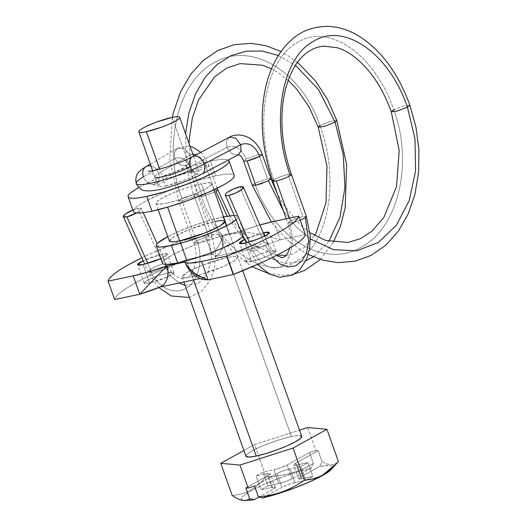 <?xml version="1.0" encoding="UTF-8"?>
<svg xmlns="http://www.w3.org/2000/svg" width="527" height="527" viewBox="0 0 527 527"><rect width="100%" height="100%" fill="white"/><g stroke="black" fill="none" stroke-linecap="round" stroke-linejoin="round"><path stroke-width="0.4" stroke-dasharray="2.63 1.98" d="M201.577 174.226A9.868 6.818 62.1 0 1 190.379 166.69A9.868 6.818 -117.9 0 0 201.96 174.035M145.946 166.664A9.868 7.635 -120.2 0 0 143.463 176.841A9.868 7.635 -120.2 0 0 156.137 183.567A9.868 7.635 -120.2 0 0 158.627 173.39A21.712 3.241 -19.6 0 0 155.136 177.204A21.712 3.241 160.4 0 1 158.627 173.39A9.868 7.635 59.8 0 1 155.676 183.824A9.868 7.635 59.8 0 1 143.463 176.841L174.793 158.587C181.749 155.854 187.546 159.885 192.171 170.669L190.458 172.257L193.883 172.191L202.546 196.512L199.114 196.578L200.827 194.99C219.265 249.528 265.088 281.339 296.411 261.405C328.723 244.232 340.007 179.14 319.955 125.584C301.879 71.679 251.761 41.251 215.385 62.074C178.034 80.157 161.993 145.518 181.96 198.455L178.627 200.892L182.059 200.84L197.058 242.973L193.626 243.026L196.966 240.589C203.705 258.625 198.784 280.726 186.486 287.946C174.483 295.897 157.349 287.564 149.806 270.035C153.515 267.288 157.85 265.259 162.81 263.955L137.857 208.396A9.868 2.2 155.8 0 1 141.427 208.857A9.868 2.2 155.8 0 1 139.912 210.774A9.868 2.2 155.8 0 1 136.691 212.915L139.912 210.774L141.302 208.455L137.857 208.396L132.863 210.016A9.868 2.2 155.8 0 1 137.857 208.396L162.81 263.955L166.334 264.132L164.865 266.333L166.374 264.422L162.81 263.955C157.85 265.259 153.515 267.288 149.806 270.035C157.349 287.564 174.483 295.897 186.486 287.946C198.784 280.726 203.705 258.625 196.966 240.589L193.659 242.782L197.058 242.973L208.883 238.856L197.058 242.973L182.052 200.84L193.877 196.723L182.052 200.84L178.66 200.649L181.96 198.455C161.993 145.518 178.034 80.157 215.385 62.074C251.761 41.251 301.879 71.679 319.955 125.584L330.119 121.467L336.825 120.545L330.119 121.467L319.955 125.584C340.007 179.14 328.723 244.232 296.411 261.405C265.088 281.339 219.265 249.528 200.827 194.99L199.127 196.38L202.546 196.512L215.991 191.538L202.546 196.512L193.883 172.191L207.328 167.217L193.883 172.191L190.464 172.059L192.171 170.669C187.546 159.885 181.749 155.854 174.793 158.587L180.063 165.043L186.999 165.57L190.3 161.4L189.957 155.142L190.352 161.203L187.316 165.399L180.247 165.149L174.793 158.587L143.463 176.841A41.449 6.192 -19.6 0 0 136.803 184.114M147.817 263.408L151.862 272.413C156.822 271.109 161.157 269.08 164.865 266.333L171.077 276.227L179.127 283.012L171.077 276.227L164.865 266.333C161.157 269.08 156.822 271.109 151.862 272.413L148.337 272.235L149.806 270.035L148.291 271.945L151.862 272.413L147.817 263.408M185.089 285.344L197.968 283.697L207.691 273.256L211.683 256.873L208.883 238.856L212.183 236.663L208.791 236.471L193.784 194.338L197.184 194.529L193.877 196.723L186.347 165.432L185.544 133.627L186.347 165.432L193.877 196.723L197.217 194.285L193.784 194.338L181.96 198.455L193.784 194.338L208.791 236.471L196.966 240.589L208.784 236.478L212.216 236.419L208.883 238.856L211.683 256.873L207.691 273.256L197.968 283.697L185.089 285.344M278.361 55.48L295.482 65.335L278.361 55.48M328.841 241.373L313.341 256.866L328.841 241.373M305.95 260.713L285.72 263.513L264.541 256.432L244.383 240.128L227.111 216.116L244.383 240.128L264.541 256.432L285.72 263.513L305.95 260.713M217.697 190.148L214.278 190.016L205.616 165.689L209.035 165.827L207.328 167.217L202.737 159.035L196.558 154.556L202.737 159.035L207.328 167.217L209.041 165.623L205.616 165.689L192.171 170.669L205.616 165.689L214.278 190.016L200.827 194.99L214.278 190.016L217.618 189.832M192.856 154.161L189.957 155.142L158.627 173.39A9.868 7.635 -120.2 0 0 150.966 165.972A9.868 7.635 59.8 0 1 158.627 173.39L189.957 155.142L184.687 148.686L177.744 148.159L174.444 152.329L174.793 158.587L174.397 152.527L177.428 148.331L184.503 148.581L189.957 155.142L192.856 154.161M238.237 154.813L231.906 153.93L226.92 147.336L190.379 166.69L226.92 147.336L231.84 153.884L238.118 154.866M247.084 160.966L243.678 160.801L246.102 159.035C241.366 148.271 234.976 144.378 226.92 147.336C234.976 144.378 241.366 148.271 246.102 159.035L243.652 161.025M270.885 178.949L267.479 178.791L258.816 154.464L262.222 154.628M253.48 159.088L251.083 159.892M255.747 185.287L252.314 185.346L254.758 183.356C273.065 237.927 323.637 268.737 360.257 247.683C397.865 229.397 413.899 163.304 393.715 109.774L403.715 105.887L409.861 105.143L403.715 105.887L393.715 109.774C375.066 54.624 328.894 22.391 297.373 42.496C264.864 59.801 253.579 125.617 273.875 179.839L272.815 181.024M310.357 238.896L295.996 226.577L283.401 210.787L295.996 226.577L310.357 238.896M268.467 180.715L262.143 183.416M306.404 216.702L302.972 216.604L287.966 174.463L291.398 174.562M290.331 175.59C286.53 177.803 281.833 179.595 276.24 180.965M305.337 217.723C301.536 219.943 296.833 221.735 291.247 223.099L289.475 218.132L291.24 223.099L300.265 220.227M264.099 242.585L267.67 242.868L265.529 245.615L272.683 257.36L265.529 245.615L267.709 243.197L264.099 242.585L239.805 186.881L264.099 242.585L251.728 248.006L264.099 242.585M291.391 174.404L287.966 174.47C282.373 175.834 277.676 177.625 273.875 179.839C277.676 177.625 282.373 175.834 287.966 174.463L302.972 216.604C297.38 217.967 292.683 219.759 288.875 221.979L287.814 223L291.24 223.099L287.821 223.165L288.875 221.979C295.127 238.81 292.063 259.113 282.353 265.476C272.914 272.531 258.605 264.396 251.728 248.006L249.541 250.424L253.151 251.036L265.529 245.615L253.151 251.036L249.231 242.051L253.151 251.036L249.581 250.753L251.728 248.006C258.605 264.396 272.914 272.531 282.353 265.476C292.063 259.113 295.127 238.81 288.875 221.979C292.683 219.759 297.38 217.967 302.972 216.604L306.121 216.327M273.928 181.301L272.808 180.866M273.875 179.839C253.579 125.617 264.864 59.801 297.373 42.496C328.894 22.391 375.066 54.624 393.715 109.774L391.265 111.764M393.715 109.774C413.899 163.304 397.865 229.397 360.257 247.683C323.637 268.737 273.065 237.927 254.758 183.356L267.479 178.791L270.423 178.475M262.248 154.404L258.816 154.464L246.102 159.035L258.816 154.464L267.479 178.791L254.758 183.356L252.341 185.122M229.429 137.165L226.432 141.078L226.92 147.336L226.393 141.243L229.179 137.29L235.556 138.054L240.622 144.694M192.5 156.71A9.868 6.818 -117.9 0 0 190.379 166.69A21.712 3.241 160.4 0 1 169.569 174.892A21.712 3.241 160.4 0 1 155.136 177.204M319.955 125.584L318.242 127.178M244.297 235.009A43.425 6.489 -19.6 0 0 229.265 234.357L223.04 216.893A43.425 6.489 160.4 0 1 238.079 217.539M161.861 254.212L168.409 272.597L154.734 276.899L146.769 280.634L144.148 283.098L149.642 282.999L143.094 264.613L149.642 282.999L167.612 276.859L160.57 279.751L149.642 282.999C146.447 283.671 144.635 283.743 144.207 283.203C143.785 282.663 144.866 281.675 147.455 280.239L157.481 275.852L168.409 272.597L161.861 254.212L167.355 254.119L160.887 258.559L164.049 256.972C166.637 255.536 167.724 254.548 167.296 254.007C166.868 253.474 165.056 253.54 161.861 254.212L143.153 260.7L150.933 257.466L161.861 254.212M264.989 235.997L270.364 251.089L256.682 255.384L248.718 259.119L246.102 261.583L251.59 261.484L245.048 243.099L251.59 261.484L265.272 257.189L273.236 253.454L275.852 250.99L270.364 251.089L264.989 235.997M263.816 232.703L252.888 235.951L244.633 239.416L263.289 232.815M169.345 241.122L174.253 236.504L189.18 229.495L214.832 221.439L227.598 257.295L201.946 265.351L187.019 272.36L182.111 276.978L185.899 277.782L192.408 276.794L189.601 268.908L192.408 276.794L198.218 275.384L185.445 277.801L182.223 277.176L183.225 275.002L188.31 271.622L196.696 267.538L207.104 263.388L217.954 259.785L227.598 257.295L214.832 221.439L221.795 220.431L225.115 221.228M189.575 268.836L179.641 240.938L189.575 268.836M202.697 277.63L205.069 277.538L200.089 278.592L205.069 277.538L199.246 276.78L193.508 273.473L186.222 264.989M159.8 287.09L139.767 294.237L161.453 271.543M163.864 269.02L166.848 265.839M186.782 259.567A101.158 15.112 -19.6 0 0 114.636 299.54C115.031 297.669 117.047 295.298 120.683 292.413C124.313 289.527 129.385 286.286 135.887 282.683C142.395 279.079 149.997 275.298 158.706 271.346L186.782 259.567L180.234 241.182L186.782 259.567L211.907 254.264L205.359 235.879L211.907 254.264L186.782 259.567M141.855 257.808A101.158 15.112 160.4 0 1 180.234 241.182L205.359 235.879A48.247 7.207 160.4 0 1 221.986 235.292C222.69 239.838 219.337 246.162 211.907 254.264C219.377 246.142 222.737 239.818 221.986 235.292L240.062 231.478C241.629 235.885 244.488 239.699 248.645 242.934L254.383 246.234L260.206 246.992L214.937 256.544L219.443 253.612L222.19 248.507C223.619 244.1 223.553 239.693 221.986 235.292C221.386 234.482 219.647 234.133 216.762 234.232L205.359 235.879L180.234 241.182L152.158 252.96L141.855 257.808M240.062 231.478A48.247 7.207 160.4 0 1 259.87 224.97L240.062 231.478L221.986 235.292L222.783 238.25L222.19 248.507L219.443 253.612C217.387 255.635 215.886 256.609 214.937 256.544C215.813 255.134 214.805 254.376 211.907 254.264C214.818 254.429 215.826 255.187 214.937 256.544L260.206 246.992C259.376 247.433 257.44 247.183 254.383 246.234L248.645 242.934C244.535 239.554 241.676 235.734 240.062 231.478C254.772 233.059 268.164 235.846 280.239 239.851C268.151 235.859 254.758 233.072 240.062 231.478M273.691 221.465L280.239 239.851L273.691 221.465M305.364 234.548L280.239 239.851L260.206 246.992L280.239 239.851L305.364 234.548M198.251 275.377L223.395 266.504L234.587 260.733L237.894 257.11L234.107 256.306L227.598 257.295L234.561 256.287L237.782 256.912L236.775 259.086L231.696 262.466L223.31 266.543L212.895 270.7L198.251 275.377M167.645 276.846L173.903 272.505L168.409 272.597C171.604 271.925 173.416 271.86 173.844 272.4C174.266 272.933 173.185 273.921 170.596 275.357L167.645 276.853M162.711 263.513C162.145 262.802 162.639 261.741 164.187 260.331L171.637 255.371L183.936 249.39L199.206 243.296L215.121 238.013L229.265 234.357L239.475 232.875C242.058 232.782 243.639 233.086 244.199 233.797L243.322 236.399M205.069 277.538C204.186 278.954 205.194 279.712 208.093 279.817L204.786 278.539L205.069 277.538M251.59 261.484C248.395 262.163 246.59 262.229 246.162 261.688C245.734 261.148 246.814 260.167 249.409 258.731L259.436 254.337L270.364 251.089C273.559 250.411 275.364 250.345 275.792 250.885C276.22 251.425 275.14 252.407 272.545 253.843L262.518 258.237L251.59 261.484M236.109 219.864L236.504 219.515C238.052 218.106 238.54 217.045 237.98 216.333L234.153 215.391M223.534 216.788L208.903 220.549L192.987 225.826L177.718 231.92L167.751 236.649A43.425 6.489 160.4 0 1 223.04 216.893L229.265 234.357A43.425 6.489 -19.6 0 0 187.269 247.96A43.425 6.489 -19.6 0 0 162.612 262.308M169.457 241.32L170.458 239.153L175.544 235.767L183.93 231.689L194.338 227.532L205.187 223.935L214.832 221.439M163.693 284.83L164.299 284.165M185.458 263.355L193.508 273.473L199.246 276.78L202.664 277.624M301.681 437.002A29.604 4.42 -19.6 0 0 291.431 436.554L201.413 183.752A29.604 4.42 160.4 0 1 211.663 184.193A29.604 4.42 160.4 0 1 194.845 193.976A29.604 4.42 160.4 0 1 166.216 203.251L175.86 200.754L186.71 197.157L197.118 193.001L205.504 188.923L210.589 185.537L211.597 183.37L208.369 182.744L201.413 183.752L191.769 186.242L180.919 189.845L170.504 193.995L162.125 198.08L157.039 201.459L156.032 203.633L159.253 204.259L166.216 203.251A29.604 4.42 160.4 0 1 155.966 202.809A29.604 4.42 160.4 0 1 172.784 193.02A29.604 4.42 160.4 0 1 201.413 183.752L291.431 436.554A29.604 4.42 -19.6 0 0 262.802 445.829A29.604 4.42 -19.6 0 0 245.984 455.611M179.641 240.938L186.69 260.753L179.641 240.938M189.601 268.908L193.541 279.975L189.601 268.908M234.172 176.67A53.537 7.997 -19.6 0 0 215.635 175.866L210.398 161.163A53.537 7.997 160.4 0 1 228.935 161.96M165.676 185.939A21.712 3.241 -19.6 0 0 186.67 179.14A21.712 3.241 -19.6 0 0 198.995 171.967A21.712 3.241 -19.6 0 0 191.479 171.644L172.164 117.402L191.479 171.644A21.712 3.241 -19.6 0 0 170.484 178.442A21.712 3.241 -19.6 0 0 158.153 185.616A21.712 3.241 -19.6 0 0 165.676 185.939L159.674 169.095L165.676 185.939C161.282 186.868 158.792 186.96 158.205 186.222C157.619 185.478 159.108 184.121 162.672 182.144C166.229 180.175 170.827 178.159 176.453 176.11L191.479 171.644C195.873 170.715 198.363 170.623 198.949 171.361C199.535 172.105 198.047 173.462 194.483 175.432C190.919 177.408 186.327 179.424 180.702 181.472L165.676 185.939M330.653 470.084A48.359 7.226 -19.6 0 0 319.79 466.355L322.037 461.553C325.614 463.734 328.736 464.781 331.397 464.702C333.934 464.63 336.259 463.543 338.36 461.428C336.213 463.549 333.894 464.636 331.397 464.702C328.795 464.768 325.673 463.714 322.037 461.553L318.189 450.737L322.037 461.553L319.79 466.355L328.868 465.506C331.055 465.604 332.273 466.079 332.504 466.929L332.458 467.759M302.017 478.687L298.618 478.812L300.653 476.961L319.79 466.355L300.653 476.961L295.739 463.174L318.189 450.737L315.884 450.526L318.189 450.737L295.739 463.174L300.653 476.961A9.868 1.476 -19.6 0 0 298.585 478.753A9.868 1.476 -19.6 0 0 302.017 478.687L297.103 464.9L293.71 465.025L295.739 463.174A9.868 1.476 160.4 0 0 293.677 464.959A9.868 1.476 160.4 0 0 297.103 464.9L307.952 462.607L297.103 464.9L302.017 478.687L312.86 476.395L302.017 478.687M332.445 467.792L331.674 469.043M262.742 497.969L266.557 495.854L262.742 497.969M305.825 480.295L300.91 466.507L307.952 462.607L300.91 466.507L305.825 480.295L294.975 482.587L290.067 468.799L300.91 466.507L290.067 468.799A9.868 1.476 160.4 0 0 276.971 473.569L281.879 487.363L276.971 473.569L254.521 486.006L276.971 473.569L283.236 470.828L290.067 468.799L294.975 482.587A9.868 1.476 -19.6 0 0 281.879 487.363L266.59 495.835L281.879 487.363L288.144 484.616L294.975 482.587L305.825 480.295L312.86 476.395L307.952 462.607L312.86 476.395L306.352 480.005M228.81 160.471C228.119 159.595 226.175 159.213 222.987 159.338C219.792 159.457 215.596 160.063 210.398 161.163L192.961 165.669L173.337 172.177L154.51 179.694L138.72 187.421M128.219 195.622A53.537 7.997 160.4 0 1 158.627 177.928A53.537 7.997 160.4 0 1 210.398 161.163L215.635 175.866A53.537 7.997 -19.6 0 0 163.864 192.638A53.537 7.997 -19.6 0 0 133.456 210.332M133.575 211.821C132.883 210.938 133.489 209.634 135.399 207.895C137.303 206.156 140.366 204.114 144.589 201.775L159.753 194.397L178.574 186.887L198.198 180.379L215.635 175.866C220.833 174.773 225.029 174.16 228.224 174.042C231.412 173.923 233.356 174.305 234.047 175.181L234.232 175.484M307.696 427.542L315.884 450.526L307.696 427.542M243.408 500.485L241.346 499.227C241.109 498.377 241.867 497.205 243.619 495.709L251.498 490.551L263.974 484.432L279.422 478.127L295.845 472.469L311.114 468.187L313.361 463.385C306.022 467.857 298.493 471.151 290.779 473.266C283.342 475.308 275.107 476.448 266.056 476.691C261.181 482.673 256.023 487.172 250.582 490.176C245.187 493.173 239.06 494.932 232.19 495.452C239.212 494.833 245.345 493.081 250.582 490.176C255.819 487.277 260.977 482.778 266.056 476.691L254.613 444.551L299.514 430.164L254.613 444.551L266.056 476.691C275.219 476.421 283.46 475.282 290.779 473.266C298.361 471.178 305.891 467.884 313.361 463.385L309.514 452.568L315.884 450.526L309.514 452.568L287.063 465.005L280.799 467.745L273.968 469.781L263.125 472.067L256.082 475.967L266.932 473.681L270.325 473.549L268.296 475.4L245.845 487.837L268.296 475.4L273.203 489.194L259.093 497.014L273.203 489.194L268.296 475.4A9.868 1.476 160.4 0 0 270.358 473.615A9.868 1.476 160.4 0 0 266.932 473.681L256.082 475.967L260.997 489.754L271.84 487.468L275.232 487.343L273.203 489.194A9.868 1.476 -19.6 0 0 275.272 487.403A9.868 1.476 -19.6 0 0 271.84 487.468L266.932 473.681L271.84 487.468L260.997 489.754L256.082 475.967L263.125 472.067L268.032 485.854L260.997 489.754L268.032 485.854L263.125 472.067L273.968 469.781L278.875 483.569L268.032 485.854L278.875 483.569A9.868 1.476 -19.6 0 0 291.971 478.793L285.706 481.54L278.875 483.569L273.968 469.781A9.868 1.476 160.4 0 0 287.063 465.005L309.514 452.568L313.361 463.385L311.114 468.187A48.359 7.226 -19.6 0 0 260.707 485.914A48.359 7.226 -19.6 0 0 242.334 500.176A48.359 7.226 -19.6 0 0 254.067 499.794M254.613 444.551L243.896 450.493L254.613 444.551M301.714 436.343L298.394 435.546L291.431 436.554L281.787 439.05L270.937 442.647L260.529 446.804L252.143 450.881L247.058 454.267L246.056 456.435M311.114 468.187L291.971 478.793L311.114 468.187M291.971 478.793L287.063 465.005L291.971 478.793M187.342 165.392L153.397 185.379C154.826 184.832 155.313 181.999 154.846 176.881C151.928 172.592 149.76 170.702 148.35 171.216M193.626 243.026C199.476 254.449 193.719 276.938 186.183 277.834C179.681 280.627 173.067 276.062 166.334 264.132L157.151 243.685M143.206 212.638L141.381 208.58M197.217 194.279L212.223 236.412L215.662 254.37L214.252 269.547L210.385 280.002L201.913 290.963L189.404 297.465M297.524 62.364L285.963 54.255L281.01 51.527M172.322 117.369L169.766 159.016L178.627 200.892L193.626 243.033M187.316 165.399L185.886 165.643C184.885 164.042 190.155 169.687 190.458 172.257L199.114 196.578L208.139 217.48L219.449 236.122L233.843 252.92L252.169 266.774M268.243 273.408L284.27 275.311L294.435 274M320.376 259.455L333.321 242.334M217.124 188.31L209.048 165.63M308.295 254.528L304.138 252.281L288.177 240.661L273.994 225.431L271.392 221.966M267.67 242.868L274.6 253.487L276.688 255.351M289.56 248.27L290.278 244.653L290.173 232.822L287.821 223.165L286.26 218.81M267.67 242.861L264.732 236.129M246.135 242.855L249.581 250.753L257.815 264.304M310.014 232.723L300.818 225.503L283.684 204.983L277.406 193.936M150.307 164.128L177.401 148.337M177.428 148.331L187.52 146.019L190.089 146.387M200.767 152.329L202.888 154.628L209.041 165.623M229.7 215.727L234.686 223.488L255.681 245.602L274.383 254.613L277.077 255.154M286.174 255.417L292.09 254.205L303.717 247.907L314.467 235.47M288.21 80.361L277.9 72.456L271.51 68.833M189.094 143.607L191.821 174.766L197.217 194.285M158.818 287.584L157.27 285.97L148.337 272.235M148.331 272.228L144.741 264.238M244.363 234.093L238.145 216.623M144.148 283.098L137.606 264.712M246.102 261.583L239.554 243.197M182.111 276.978L183.903 282.004M237.894 257.11L225.128 221.261M275.852 250.99L269.304 232.605M173.903 272.505L167.355 254.119M222.783 238.25C223.527 241.702 223.264 245.318 221.992 249.113L220.965 251.366M242.743 270.72L226.715 225.727M213.942 189.845L211.702 183.567M199.028 171.506L193.561 156.144M158.12 186.077L152.652 170.702M158.159 209.713L155.92 203.429M298.585 478.747L293.671 464.959M275.272 487.409L270.364 473.615"/><path stroke-width="0.79" d="M201.96 174.035A9.868 6.818 -117.9 0 0 204.081 164.049A41.449 6.192 160.4 0 1 164.352 179.7A41.449 6.192 160.4 0 1 136.803 184.114A41.449 6.192 160.4 0 1 143.463 176.841A9.868 7.635 59.8 0 1 146.414 166.407A9.868 7.635 59.8 0 1 150.966 165.972A9.868 7.635 -120.2 0 0 145.946 166.664M155.136 177.204A21.712 3.241 -19.6 0 0 169.569 174.892A21.712 3.241 -19.6 0 0 190.379 166.69A9.868 6.818 62.1 0 1 192.882 156.519A9.868 6.818 62.1 0 1 204.081 164.049A9.868 6.818 62.1 0 1 201.577 174.226M136.691 212.915A9.868 2.2 155.8 0 1 126.902 216.847L147.817 263.408L126.902 216.847L136.704 212.915M179.127 283.012L185.089 285.344L179.127 283.012M314.467 235.47L316.312 232.321L325.996 202.829L326.984 166.374L318.242 127.178L324.955 126.256L335.119 122.139L318.519 89.57L295.482 65.335L318.519 89.57L335.119 122.139L336.825 120.545L335.119 122.139L343.268 154.707L344.941 187.48L339.974 217.322L328.841 241.373L339.974 217.322L344.941 187.48L343.268 154.707L335.119 122.139L324.955 126.256L318.242 127.178L319.955 125.584M185.544 133.627L188.989 112.706L195.583 93.734L205.029 77.489L216.959 64.656L230.852 55.75L246.149 51.165L262.209 51.066L278.361 55.48L262.209 51.066L246.149 51.165L230.852 55.75L216.959 64.656L205.029 77.489L195.583 93.734L188.989 112.706L185.544 133.627M313.341 256.866L305.95 260.713L313.341 256.866M217.618 189.832L215.991 191.538L227.111 216.116L215.991 191.538L217.697 190.148M196.558 154.556L192.856 154.161L196.558 154.556M238.118 154.866L241.116 150.959L240.622 144.694L204.081 164.049L240.622 144.694L241.149 150.794L238.237 154.813M238.369 154.747C237.572 154.424 241.03 154.371 243.652 161.025L247.084 160.966L259.804 156.394C255.075 145.63 248.678 141.737 240.622 144.694C248.678 141.737 255.075 145.63 259.804 156.394L253.48 159.088M262.222 154.628L259.804 156.394L262.248 154.404L270.911 178.725L268.467 180.715L270.885 178.949M251.083 159.892L247.084 160.966L255.747 185.287L268.467 180.715L283.401 210.787L268.467 180.715M286.26 218.81L272.808 181.024C262.466 151.137 259.679 121.889 264.462 93.286C268.118 72.337 277.149 51.501 293.572 38.115C302.406 30.507 313.868 26.581 327.972 26.35C338.644 26.745 349.039 30.039 359.151 36.231C381.449 50.579 398.353 73.549 409.861 105.143L407.417 107.133L414.966 138.785L415.586 170.893L409.222 200.576L396.442 225.167L378.393 242.44L356.7 250.839L333.321 249.627L310.357 238.896L333.321 249.627L356.7 250.839L378.393 242.44L396.442 225.167L409.222 200.576L415.586 170.893L414.966 138.785L407.417 107.133L409.861 105.143L415.922 126.935L418.906 149.385L418.622 172.454L414.914 194.476L408.161 213.962L398.498 230.997L385.962 245.101L371.1 255.404L355.007 261.227L337.991 262.644L322.952 260.213L308.295 254.528M262.143 183.416L255.747 185.287L247.084 160.966M272.815 181.024L276.24 180.965C281.833 179.602 286.53 177.81 290.331 175.59C270.509 122.62 281.53 58.319 313.295 41.409C344.091 21.765 389.196 53.26 407.417 107.133C389.196 53.26 344.091 21.765 313.295 41.409C281.53 58.319 270.509 122.62 290.331 175.59L291.391 174.404L306.404 216.538M291.398 174.562L290.331 175.59M276.24 180.965L289.475 218.132L276.24 180.965L273.928 181.301M300.265 220.227L305.337 217.723L306.404 216.702M272.683 257.36L280.1 264.007L288.025 266.912L295.594 265.871L301.978 260.918L306.51 252.611L308.697 241.86L305.337 217.723L308.697 241.86L306.51 252.611L301.978 260.918L295.594 265.871L288.025 266.912L280.1 264.007L272.683 257.36M239.805 186.881A9.868 2.299 156.4 0 1 243.421 187.474A9.868 2.299 156.4 0 1 238.263 191.756A9.868 2.299 156.4 0 1 228.856 195.339L249.231 242.051L228.856 195.339C226.762 195.761 225.576 195.669 225.292 195.069C225.009 194.47 225.721 193.547 227.427 192.302L233.356 189.028L239.805 186.881L243.336 187.085L241.59 189.648L235.589 193.066L228.856 195.339A9.868 2.299 156.4 0 1 225.246 194.726A9.868 2.299 156.4 0 1 227.427 192.302A9.868 2.299 156.4 0 1 239.805 186.881M132.863 210.016L125.176 214.212L123.417 216.735L126.902 216.847A9.868 2.2 155.8 0 1 123.338 216.366A9.868 2.2 155.8 0 1 132.863 210.016M306.121 216.327L306.398 216.538L305.337 217.723M272.808 180.866L273.875 179.839M291.391 174.404C282.426 148.377 279.817 123.114 283.572 98.602C287.67 74.379 297.511 59.591 306.477 53.056C311.872 48.932 317.702 46.633 323.98 46.165L337.161 47.713C342.24 49.228 347.418 51.85 352.675 55.579C369.315 68.029 382.174 86.757 391.265 111.764L397.411 111.013L407.417 107.133L397.411 111.013L391.265 111.764L393.715 109.774M270.423 178.475L270.911 178.725L277.406 193.936M252.341 185.122L255.747 185.287M240.622 144.694L235.707 138.153L229.429 137.165M136.803 184.114A41.449 6.192 -19.6 0 0 164.352 179.7A41.449 6.192 -19.6 0 0 204.081 164.049A9.868 6.818 -117.9 0 0 192.5 156.71M236.109 219.864A43.425 6.489 160.4 0 1 171.427 245.49L177.645 262.953A43.425 6.489 -19.6 0 0 240.042 239.047M143.094 264.613L137.606 264.712L143.153 260.7L140.913 261.853C138.318 263.289 137.237 264.277 137.666 264.817C138.087 265.358 139.899 265.285 143.094 264.613L160.887 258.559L154.022 261.366L143.094 264.613M263.816 232.703L264.989 235.997L263.816 232.703L269.304 232.605L266.688 235.068L258.724 238.803L245.048 243.099L239.554 243.197L244.633 239.416L242.861 240.345C240.272 241.781 239.186 242.763 239.614 243.303C240.042 243.843 241.853 243.777 245.048 243.099L255.977 239.851L265.997 235.457C268.592 234.021 269.672 233.039 269.244 232.499C268.823 231.959 267.011 232.025 263.816 232.703L263.289 232.815L263.816 232.703M214.832 221.439L221.34 220.457L225.128 221.261L220.22 225.879L205.286 232.881L179.641 240.938L173.133 241.926L169.351 241.155L158.159 209.713M186.222 264.989L185.458 263.355C187.487 267.993 190.273 271.82 193.811 274.844L199.746 278.46C201.716 279.382 204.496 279.837 208.093 279.817L233.217 274.521L226.676 256.135L201.545 261.432L208.093 279.817L201.545 261.432A48.247 7.207 160.4 0 1 184.924 262.024C188.58 269.738 196.301 275.667 208.093 279.817L233.217 274.521A101.158 15.112 -19.6 0 0 305.364 234.548L298.816 216.162L305.364 234.548C304.968 236.412 302.959 238.79 299.323 241.676C295.687 244.554 290.621 247.802 284.112 251.405C277.61 255.009 270.008 258.79 261.3 262.742L233.217 274.521L226.676 256.135L254.752 244.357C263.46 240.404 271.062 236.623 277.571 233.02C284.073 229.416 289.139 226.169 292.775 223.29C296.411 220.405 298.427 218.026 298.816 216.162A101.158 15.112 160.4 0 1 226.676 256.135L201.545 261.432L190.148 263.078C187.263 263.184 185.524 262.828 184.924 262.024L166.848 265.839C168.416 270.246 168.488 274.653 167.052 279.06L164.305 284.158L160.656 286.853M160.333 286.978L200.089 278.592L160.333 286.978M164.299 284.165L167.052 279.06C168.35 274.554 168.284 270.147 166.848 265.839L139.767 294.237L114.636 299.54L108.094 281.154L133.219 275.852L149.042 271.754L166.848 265.839A48.247 7.207 160.4 0 1 133.219 275.852L139.767 294.237L133.219 275.852L108.094 281.154L114.636 299.54L139.767 294.237L159.8 287.09M161.453 271.543L163.864 269.02M108.094 281.154A101.158 15.112 160.4 0 1 141.855 257.808L129.339 264.297C122.837 267.9 117.765 271.142 114.135 274.027C110.499 276.912 108.483 279.284 108.094 281.154M259.87 224.97A48.247 7.207 160.4 0 1 273.691 221.465L298.816 216.162L273.691 221.465L259.87 224.97M166.848 265.839L184.924 262.024C188.534 269.758 196.255 275.687 208.093 279.817M243.322 236.399L235.266 241.946L222.974 247.927L207.704 254.021L191.788 259.297L177.645 262.953L167.434 264.435C164.846 264.534 163.271 264.225 162.711 263.513M162.612 262.308A43.425 6.489 -19.6 0 0 177.645 262.953L171.427 245.49A43.425 6.489 160.4 0 1 156.394 244.838A43.425 6.489 160.4 0 1 167.751 236.649L157.968 242.861C156.42 244.278 155.926 245.338 156.493 246.05C157.053 246.761 158.627 247.064 161.216 246.972L171.427 245.49L185.57 241.834L201.485 236.557L216.749 230.464L229.047 224.476L236.504 219.515M234.153 215.391L223.04 216.893M225.016 221.063L224.008 223.231L218.929 226.617L210.543 230.694L200.128 234.851L189.279 238.448L179.641 240.938L172.678 241.952L169.457 241.32M139.767 294.237C146.69 292.11 154.174 289.488 160.9 286.754L163.693 284.83M245.984 455.611A29.604 4.42 -19.6 0 0 256.241 456.053L193.541 279.975L256.241 456.053A29.604 4.42 -19.6 0 0 284.87 446.784A29.604 4.42 -19.6 0 0 301.681 437.002M167.606 207.157L179.641 240.938L167.612 207.157M228.935 161.96A53.537 7.997 160.4 0 1 198.527 179.654A53.537 7.997 160.4 0 1 146.756 196.419L151.993 211.129A53.537 7.997 -19.6 0 0 203.765 194.358A53.537 7.997 -19.6 0 0 234.172 176.67M172.164 117.402A21.712 3.241 160.4 0 1 179.687 117.725A21.712 3.241 160.4 0 1 167.355 124.899A21.712 3.241 160.4 0 1 146.361 131.704L159.674 169.095L146.361 131.704L161.387 127.238C167.013 125.182 171.604 123.173 175.168 121.197C178.732 119.221 180.221 117.864 179.635 117.126C179.048 116.381 176.558 116.474 172.164 117.402L157.138 121.869C151.512 123.924 146.921 125.933 143.357 127.909C139.793 129.886 138.305 131.243 138.891 131.981C139.477 132.725 141.967 132.626 146.361 131.704A21.712 3.241 160.4 0 1 138.838 131.375A21.712 3.241 160.4 0 1 151.17 124.201A21.712 3.241 160.4 0 1 172.164 117.402M331.674 469.043L322.359 475.604L309.883 481.724L294.435 488.022L278.012 493.68L262.742 497.969L258.375 496.823L254.521 486.006L248.151 488.048L245.845 487.837L248.151 488.048L239.969 465.071L220.747 463.312L232.19 495.452L220.747 463.312L243.896 450.493L220.747 463.312L239.969 465.071L293.052 448.055L326.918 429.294L307.696 427.542L326.918 429.294L338.36 461.428C333.288 467.521 328.123 472.021 322.886 474.919C317.649 477.824 311.516 479.577 304.501 480.196L293.052 448.055L304.501 480.196C297.044 485.255 289.764 489.089 282.656 491.691C275.285 494.392 267.196 496.105 258.375 496.823L254.521 486.006L248.151 488.048L239.969 465.071L293.052 448.055L326.918 429.294L338.36 461.428L336.634 463.444L322.886 474.919C317.445 477.923 311.319 479.682 304.501 480.196C297.149 485.209 289.87 489.043 282.656 491.691C275.16 494.445 267.07 496.157 258.375 496.823L262.742 497.969A48.359 7.226 -19.6 0 0 330.653 470.084M138.72 187.421L130.162 193.185C128.252 194.924 127.646 196.235 128.338 197.111C129.036 197.987 130.979 198.363 134.168 198.244C137.356 198.126 141.552 197.52 146.756 196.419L164.187 191.914L183.811 185.405L202.638 177.889L217.803 170.511C222.019 168.179 225.088 166.137 226.992 164.398C228.902 162.659 229.508 161.348 228.81 160.471L228.343 160.063M133.456 210.332A53.537 7.997 -19.6 0 0 151.993 211.129L146.756 196.419A53.537 7.997 160.4 0 1 128.219 195.622M234.047 175.181C234.746 176.058 234.14 177.368 232.229 179.108C230.325 180.847 227.262 182.882 223.04 185.221L207.875 192.599L189.048 200.115L169.43 206.617L151.993 211.129C146.789 212.229 142.593 212.836 139.405 212.954C136.216 213.073 134.273 212.697 133.575 211.821M307.696 427.542L299.514 430.164L307.696 427.542M245.845 487.837L249.699 498.654C247.413 500.281 244.857 500.815 242.031 500.255C239.317 499.715 236.043 498.114 232.19 495.452C235.991 498.101 239.271 499.701 242.031 500.255C244.923 500.828 247.479 500.294 249.699 498.654L245.845 487.837M246.056 456.435L249.278 457.067L256.241 456.053L265.878 453.563L276.728 449.966L287.143 445.809L295.528 441.731L300.607 438.345L301.615 436.178M254.067 499.794L259.093 497.014L254.067 499.794L249.699 498.654L254.067 499.794L243.408 500.485M243.593 500.512L242.031 500.255M238.388 154.74L201.848 174.094C191.591 179.351 179.819 183.883 166.525 187.691C157.468 190.412 150.241 191.393 144.853 190.622C141.328 190.234 138.463 187.856 136.256 183.501C134.214 173.139 140.623 170.149 146.071 166.591L150.307 164.128M157.151 243.685L143.206 212.638M333.321 242.334L340.501 226.083L345.192 207.684L346.621 164.483L336.825 120.545L327.511 99.531L315.449 80.888L297.524 62.364M281.01 51.527L266.26 45.783L251.115 43.313L233.988 44.709L217.822 50.506L203.297 60.434L190.932 73.991L180.517 91.955L173.39 112.673L172.322 117.369M252.169 266.774L268.243 273.408M294.435 274L304.738 270.417L320.376 259.455M229.7 215.727L217.124 188.31M271.392 221.966L252.314 185.346L243.652 161.025M276.688 255.351L278.23 256.399L282.393 257.637L285.061 256.55L288.111 252.301L289.56 248.27M264.732 236.129L243.375 187.164M225.286 195.062L246.135 242.855M257.815 264.304L259.343 266.056L269.725 274.218L279.824 277.255L292.221 275.16L299.711 269.837L306.661 259.119L309.626 248.652L310.265 235.938L306.398 216.538M391.265 111.764L399.209 150.584L396.462 186.815L383.768 217.592L371.647 231.419L360.264 238.751L347.879 242.479L325.502 240.391L310.014 232.723M262.248 154.404C260.015 148.212 256.484 143.252 251.642 139.53C242.881 133.318 233.909 134.438 229.179 137.29M229.153 137.297L192.612 156.651C181.631 162.823 154.872 171.459 148.35 171.216L148.377 171.216M190.089 146.387L193.31 147.376L200.767 152.329M277.077 255.154L286.174 255.417M318.242 127.178L309.085 106.981L297.202 89.702L288.21 80.361M271.51 68.833L262.446 65.21L240.18 63.602L226.808 68.082L214.575 76.837L198.475 100.117L192.368 118.114L189.345 138.219L189.094 143.607M189.404 297.465L171.341 296.009L158.818 287.584M144.741 264.238L123.384 216.683M162.547 263.223L156.328 245.76M301.727 436.376L242.743 270.72M226.715 225.727L213.942 189.845M234.251 175.537L229.014 160.834M193.561 156.144L179.714 117.271M331.529 469.201L336.634 463.444M152.652 170.702L138.825 131.875M133.377 211.459L128.14 196.749M245.944 456.237L183.903 282.004"/></g></svg>
